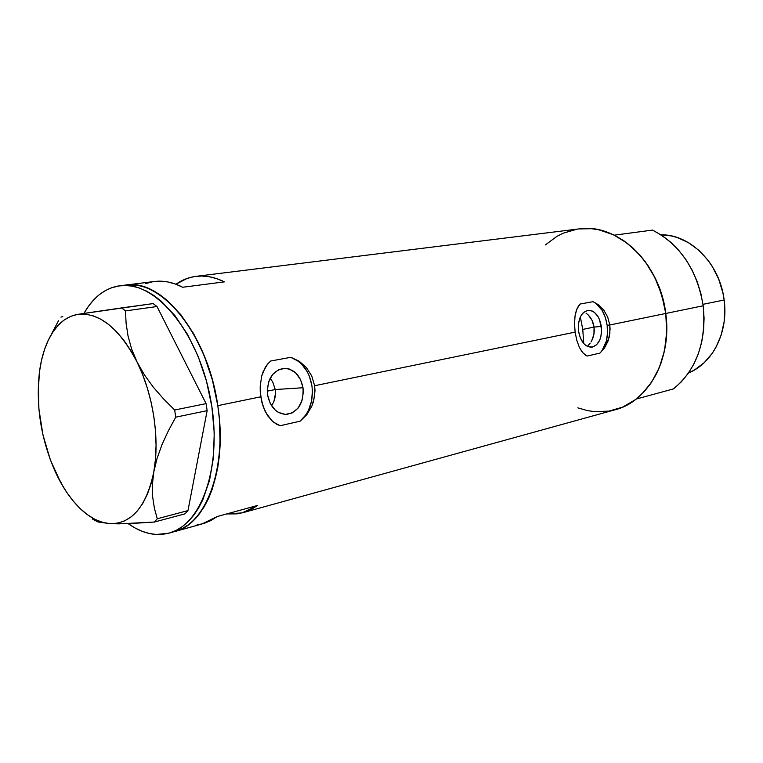 <?xml version="1.0" encoding="UTF-8"?>
<svg xmlns="http://www.w3.org/2000/svg" width="763" height="763" viewBox="0 0 763 763"><rect width="100%" height="100%" fill="white"/><g stroke="black" fill="none" stroke-linecap="round" stroke-linejoin="round"><path stroke-width="1.14" d="M272.315 404.819L273.965 401.262L272.315 404.819M275.042 397.456L273.965 401.262L275.481 393.498L275.042 397.456M275.243 389.54L275.481 393.498L275.243 389.54L303.006 387.738C303.865 402.95 298.419 411.839 286.669 414.404C276.673 413.985 270.312 407.528 267.594 395.015L267.279 390.446L268.748 381.605L272.782 374.29L278.733 369.635L285.667 368.31L289.167 368.977L295.577 372.792L300.422 379.383L303.006 387.738L303.321 392.201L301.919 400.871L298.037 408.138L292.229 412.907L285.333 414.423L278.419 412.421L275.281 410.16L270.274 403.541L267.594 395.015C266.754 379.945 272.057 371.056 283.493 368.348C293.784 368.577 300.288 375.043 303.006 387.738L275.243 389.54L272.763 382.082L270.178 378.248L272.763 382.082L275.243 389.54L267.279 391.152L275.243 389.54M601.339 326.421C602.121 338.276 598.869 345.21 591.583 347.213C584.897 346.879 580.548 341.519 578.526 331.113L578.449 323.855L580.147 317.36L581.587 314.728L583.352 312.639L587.558 310.398L592.107 310.961L594.301 312.277L598.087 316.702L599.546 319.64L601.606 330.007L600.815 336.912L599.785 339.974L596.666 344.714L592.517 347.07L587.958 346.631L585.736 345.362L583.685 343.455L580.366 337.999L578.526 331.113C577.753 319.287 580.958 312.363 588.13 310.312C594.93 310.579 599.337 315.949 601.339 326.421L594.072 327.089L601.339 326.421M594.272 330.665L594.072 327.089L593.938 334.213L594.272 330.665M593.08 337.58L593.938 334.213L591.764 340.632L593.08 337.58M590.963 342.015L591.764 340.632L590.963 342.015M588.111 345.401L590.076 343.283L588.111 345.401M243.75 512.45L614.263 409.998C647.94 402.263 672.375 359.049 665.756 313.469L609.79 324.99L610.085 329.158L609.16 337.313L604.506 347.966L599.918 353.126L587.071 356.044L582.837 352.821L579.384 347.423L576.78 340.308L575.13 332.124L314.623 385.725L315.005 390.904L313.631 401.08L311.943 405.926L306.898 414.528L300.126 421.186L280.193 425.706L273.278 422.053L267.536 415.635L263.283 406.956L260.765 396.808L217.798 405.649L212.391 379.917L204.16 355.491L193.506 333.479L180.955 314.833L167.097 300.307L159.877 294.747L152.562 290.398L145.247 287.279L137.998 285.391L125.657 285.057C161.89 278.19 208.089 335.11 217.798 405.649L260.765 396.808L260.202 386.173L261.68 376.102L265.2 367.489L267.689 363.951L270.646 361.023L290.751 357.322L299.115 361.157L306.354 367.528L311.743 375.949L314.623 385.725L314.661 396.064L311.943 405.926L306.898 414.528L300.126 421.186C309.664 412.583 313.603 400.823 311.943 385.897C309.273 371.171 302.205 361.643 290.751 357.322L299.115 361.157L306.354 367.528L311.743 375.949L314.623 385.725L575.13 332.124L574.52 323.646L575.073 315.72L576.895 309.005L580.033 304.055L592.985 301.671L598.736 304.933L603.848 310.198L607.701 317.065L609.79 324.99L607.138 325.229C605.193 313.326 600.471 305.467 592.985 301.671L598.736 304.933L603.848 310.198L607.701 317.065L609.79 324.99L665.756 313.469C659.9 262.491 616.876 222.662 578.888 228.919L195.881 276.359C205.113 275.195 214.622 277.026 224.398 281.862L182.729 287.25C173.01 282.262 163.597 280.336 154.469 281.49L160.011 281.166L167.478 281.881L175.08 283.912L182.729 287.25L224.398 281.862L216.692 278.629L209.024 276.683L201.489 276.015L194.155 276.616L187.097 278.438L175.957 284.227C182.09 279.926 188.728 277.303 195.881 276.359M217.798 405.649C227.851 468.768 206.268 525.125 173.859 531.773C208.061 524.162 229.291 462.283 216.101 395.844C203.32 329.33 160.297 279.62 125.666 285.057L137.998 285.391L145.247 287.279L152.562 290.398L159.877 294.747L167.097 300.307L180.955 314.833L193.506 333.479L204.16 355.491L212.391 379.917L217.798 405.649L219.353 418.629L217.798 405.649M196.93 524.963L203.988 523.428L210.788 520.604L217.264 516.513L257.703 505.411L242.09 512.908L226.621 513.947L237.121 513.861L244.255 512.288L251.151 509.474L257.703 505.411L217.264 516.513L201.842 524.038L175.48 531.325M577.839 407.852L587.462 410.618L594.625 411.648L608.922 411.123L622.742 407.08L635.512 399.583L641.33 394.595L651.516 382.358L659.375 367.489L664.516 350.57L666.69 332.296L665.756 313.469L661.75 294.919L654.835 277.446L645.355 261.814L639.775 254.909L627.281 243.235L613.471 234.785L598.945 229.835L591.602 228.709L578.869 228.919M577.124 229.167L563.38 233.125L556.952 236.339L545.354 244.933M175.461 531.325L181.966 528.74L188.175 524.954L194.002 519.975L199.401 513.842L204.293 506.594L208.623 498.296L212.333 489.016L217.713 467.891L219.296 456.264L220.106 444.085L219.353 418.629L220.106 444.085L219.296 456.264L217.713 467.891L212.333 489.016L208.623 498.296L204.293 506.594L199.401 513.842L194.002 519.975L188.175 524.954L181.966 528.74L175.461 531.325M593.318 323.598L594.072 327.089L592.059 320.355L593.318 323.598M590.362 317.456L592.059 320.355L588.302 315.014L590.362 317.456M586.013 313.126L588.302 315.014L586.013 313.126M152.762 281.738L145.8 283.578M578.297 306.287L580.033 304.055L592.985 301.671L595.521 303.064L602.16 310.388L605.307 317.322L607.138 325.229L609.79 324.99L609.866 333.297L607.987 341.175L604.506 347.966L599.918 353.126C606.003 346.574 608.407 337.275 607.138 325.229L607.482 333.441L606.308 341.252L601.95 350.808L599.918 353.126L587.071 356.044L584.859 354.719L581.892 351.657L579.384 347.423L576.78 340.308L575.13 332.124L574.52 323.646L575.073 315.72L576.313 310.551L578.297 306.287M267.689 363.951L270.646 361.023L290.751 357.322L298.295 361.214L301.662 364.151L307.251 371.705L309.349 376.149L311.943 385.897L312.401 390.999L311.552 401.128L308.443 410.437L306.116 414.538L300.126 421.186L280.193 425.706L276.597 424.247L271.714 420.69L265.2 411.524L261.785 402.006L260.231 391.495L260.202 386.173L261.68 376.102L263.178 371.581L267.689 363.951M119.791 285.782L111.484 287.785L105.189 290.703L99.276 294.709L93.801 299.773L88.794 305.82L83.92 313.431C92.685 297.904 104.073 288.776 118.103 286.03L124.998 285.467L132.094 286.135L139.333 288.023L146.639 291.17L153.945 295.539L161.155 301.108L175.004 315.701L187.564 334.423L198.218 356.521L206.458 381.042L211.885 406.86L214.241 432.802L213.43 457.657L209.548 480.309L202.824 499.813L198.504 508.139L193.63 515.397L188.242 521.549L182.424 526.527L176.234 530.323L169.748 532.908L163.024 534.291L156.138 534.462C146.734 533.814 137.435 530.218 128.232 523.666L135.185 528.044L142.156 531.306L149.157 533.461L156.138 534.462L168.146 533.347C202.281 525.764 223.416 463.713 210.187 397.027C197.35 330.265 154.345 280.355 119.791 285.782L154.469 281.49M38.884 377.78L39.504 371.581C41.068 359.964 43.892 349.721 47.974 340.861C55.232 325.458 65.17 316.616 77.807 314.346L85.294 314.146L93.029 315.777L100.897 319.249L108.747 324.533L116.434 331.571L123.806 340.25L130.721 350.446L137.035 361.958L142.605 374.585L147.335 388.081L151.103 402.177L153.849 416.608L155.509 431.066L156.062 445.277L155.49 458.945L153.821 471.82L151.103 483.647L147.402 494.224L142.795 503.361L137.397 510.905L131.312 516.77L124.665 520.871L117.588 523.17L110.215 523.666L129.739 523.609L154.384 522.035L157.283 518.754L154.412 508.292L152.676 497.066L152.371 484.925L153.821 471.82L157.073 458.372L162.004 444.648L168.356 430.818L175.757 417.17L174.67 410.008L163.54 398.896L153.373 387.232L144.436 374.919L137.035 361.958L131.618 348.977L128.041 336.016L126.095 323.254L125.485 310.903L121.603 307.909L86.591 313.03L77.807 314.346L70.711 316.34L64.102 320.04L58.093 325.372L52.771 332.201L48.193 340.393L44.435 349.797L41.526 360.25L39.504 371.581L38.388 383.598L38.894 408.978L42.957 434.891L50.339 459.851L60.639 482.378L66.705 492.307L73.286 501.11L80.277 508.654L87.583 514.796L95.079 519.412L102.671 522.397L110.215 523.666L119.209 523.857L154.384 522.035L185.028 513.833L187.965 510.6L207.145 410.656L206.086 403.627L157.006 306.526L153.096 303.598L77.807 314.346C99.324 312.22 119.057 328.09 137.035 361.958L131.618 348.977L128.041 336.016L126.095 323.254L125.485 310.903L157.006 306.526L206.086 403.627L174.67 410.008L163.54 398.896L153.373 387.232L144.436 374.919L137.035 361.958C153.182 394.261 159.934 438.773 153.821 471.82L157.073 458.372L162.004 444.648L168.356 430.818L175.757 417.17L207.145 410.656L187.965 510.6L157.283 518.754L154.412 508.292L152.676 497.066L152.371 484.925L153.821 471.82C146.41 506.508 131.865 523.79 110.215 523.666L97.998 521.978L92.323 518.993L97.998 521.978L110.215 523.666C100.239 522.998 90.454 518.172 80.859 509.207C70.911 499.727 62.347 487.156 55.155 471.505C40.878 438.754 35.661 405.449 39.504 371.581L38.703 383.827M58.484 320.794L51.865 333.297L58.484 320.794M58.131 477.495L61.526 483.361M62.795 316.721L60.926 317.065M157.283 518.754L187.965 510.6L185.028 513.833L154.384 522.035L157.283 518.754M174.67 410.008L206.086 403.627L207.145 410.656L175.757 417.17L174.67 410.008M121.603 307.909L153.096 303.598L157.006 306.526L125.485 310.903L121.603 307.909M582.751 329.406L594.072 327.089L582.751 329.406L583.771 343.55L582.751 329.406L580.347 316.922L582.751 329.406M702.981 304.332L724.144 300.002C719.995 263.788 690.286 234.107 660.987 234.823L671.297 235.92L677.172 237.493L688.55 242.701L699.061 250.464L708.236 260.526L712.203 266.287L718.651 279L722.904 292.849L724.144 300.002L702.981 304.332M636.18 399.068L673.5 388.901C696.619 369.664 706.509 341.948 703.181 305.772L665.756 313.469C669.275 350.846 659.413 379.373 636.18 399.068L673.5 388.901L681.206 381.967L688.007 373.698L693.767 364.237L698.336 353.746L701.636 342.434L703.562 330.503L704.087 318.2L703.181 305.772C697.105 269.797 680.215 244.57 652.508 230.092L614.263 235.166C642.293 250.197 659.451 276.292 665.756 313.469L703.181 305.772L700.854 293.469L697.163 281.547L692.184 270.245L686.023 259.792L678.812 250.388L670.715 242.214L661.883 235.405L652.508 230.092L614.263 235.166L623.743 240.679L632.689 247.727L640.901 256.196L648.226 265.934L654.492 276.75L659.575 288.443L663.352 300.765L665.756 313.469L666.728 326.306L666.261 339.001L664.363 351.304L661.082 362.959L656.514 373.756L650.753 383.484L643.924 391.972L636.18 399.068M688.569 372.897C712.709 363.36 728.646 331.953 724.144 300.002L724.764 307.222L724.173 321.528L721.159 335.138L715.866 347.508L712.451 353.059L704.249 362.644L694.559 369.912L688.569 372.897M286.192 414.423L286.669 414.404M169.767 532.898L173.859 531.773"/></g></svg>
